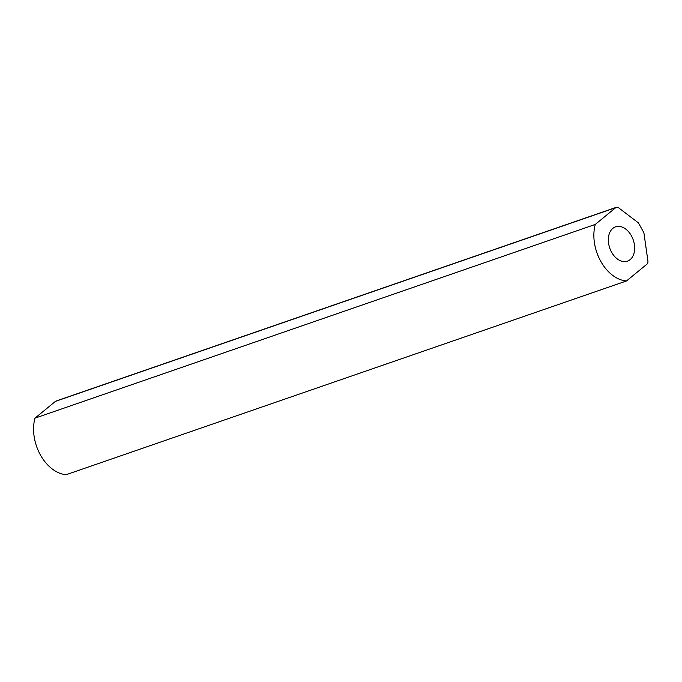 <?xml version="1.0" encoding="UTF-8"?>
<svg xmlns="http://www.w3.org/2000/svg" width="682" height="682" viewBox="0 0 682 682"><rect width="100%" height="100%" fill="white"/><g stroke="black" fill="none" stroke-linecap="round" stroke-linejoin="round"><path stroke-width="1.02" d="M616.332 207.311L56.043 401.033A4.066 2.788 70.9 0 0 55.438 401.374L34.978 418.151A38.124 26.095 70.9 0 0 66.188 474.689L626.485 280.967L646.937 264.19A4.066 2.788 70.9 0 0 647.9 260.856L643.902 232.775L638.463 222.92L618.625 207.822A4.066 2.788 70.9 0 0 616.332 207.311A4.066 2.788 70.9 0 0 615.727 207.652L595.275 224.429A38.124 26.095 70.9 0 0 626.485 280.967M612.854 228.351A18.167 12.429 70.9 0 0 610.569 250.149A18.167 12.429 70.9 0 0 627.431 261.163A18.167 12.429 70.9 0 0 630.125 259.637A18.167 12.429 70.9 0 0 632.419 237.839A18.167 12.429 70.9 0 0 615.556 226.825A18.167 12.429 70.9 0 0 612.854 228.351M34.978 418.151L595.275 224.429M615.727 207.652L55.438 401.374"/></g></svg>
